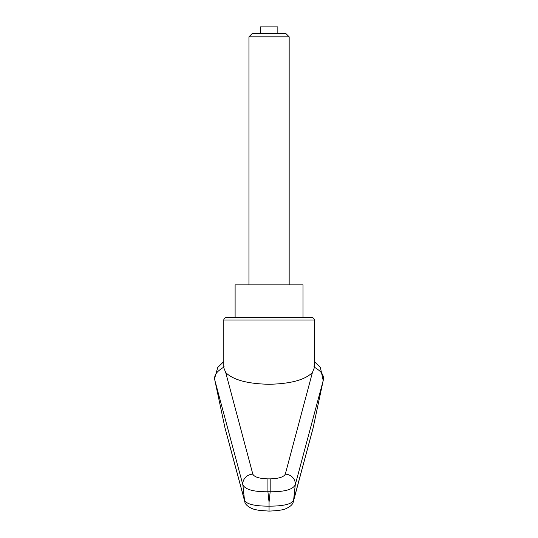 <?xml version="1.0" encoding="UTF-8"?>
<svg xmlns="http://www.w3.org/2000/svg" width="538" height="538" viewBox="0 0 538 538"><rect width="100%" height="100%" fill="white"/><g stroke="black" fill="none" stroke-linecap="round" stroke-linejoin="round"><path stroke-width="0.81" d="M226.316 317.528L235.113 317.528L235.113 284.844L302.995 284.844L302.995 317.528L311.791 317.528L226.316 317.528A2.515 2.515 0 0 0 223.801 320.043L223.801 367.831L225.704 372.531C233.089 379.902 247.541 383.816 269.054 384.28C290.567 383.816 305.019 379.902 312.41 372.531L285.288 474.16C283.795 477.045 278.765 478.612 270.184 478.867L270.184 491.752C284.407 491.887 292.759 489.587 295.254 484.859L323.204 380.527L313.069 428.181L293.378 501.463A7.545 7.283 -164.6 0 0 293.587 500.407C291.361 504.247 283.19 506.164 269.054 506.157L269.054 510.865M270.184 478.867L267.924 478.867L267.924 491.752L270.184 491.752A16610.185 15608.469 0 0 1 269.054 502.216A16610.185 15608.469 0 0 1 267.924 491.752C253.707 491.887 245.348 489.587 242.86 484.859A12717.036 10013.491 112.7 0 0 244.528 500.407L224.965 427.831L214.904 380.527C212.658 371.408 224.857 367.864 224.003 366.264M312.41 372.531L314.306 367.831L314.306 320.043A2.515 2.515 0 0 0 311.791 317.528M302.995 317.528L269.054 317.528M314.111 366.264C312.914 367.817 325.295 370.931 323.204 380.527M223.801 361.543L217.742 367.467L214.615 378.476L214.911 380.534L242.86 484.859A10.054 9.415 165.5 0 1 252.826 474.16L225.704 372.531M267.924 478.867C259.35 478.612 254.313 477.045 252.826 474.16M293.257 501.873A7.545 7.283 -164.6 0 0 293.378 501.483A7.545 7.283 -164.6 0 0 293.385 501.463M244.851 501.867A7.545 7.283 -15.4 0 1 244.729 501.483L224.965 427.858M293.378 501.483C292.975 504.2 290.547 506.561 286.095 508.565C283.741 509.876 278.059 510.717 269.054 511.1L259.491 510.407C253.344 509.345 253.028 508.894 251.885 508.524C247.393 506.379 245.012 504.032 244.736 501.483A7.545 7.283 -15.4 0 1 244.528 500.407C246.74 504.247 254.918 506.164 269.054 506.157L269.054 502.216M313.15 427.831L293.587 500.407A12717.036 10013.491 -112.7 0 0 295.254 484.859A10.054 9.415 14.5 0 0 285.288 474.16M248.946 36.84L289.168 36.84L285.765 33.437L252.342 33.437L248.946 36.84L248.946 284.844M260.257 33.437L260.257 26.9L277.857 26.9L277.857 33.437M223.801 320.043L314.306 320.043M314.306 361.549L320.366 367.461L323.197 380.561M289.168 36.84L289.168 284.844"/></g></svg>
